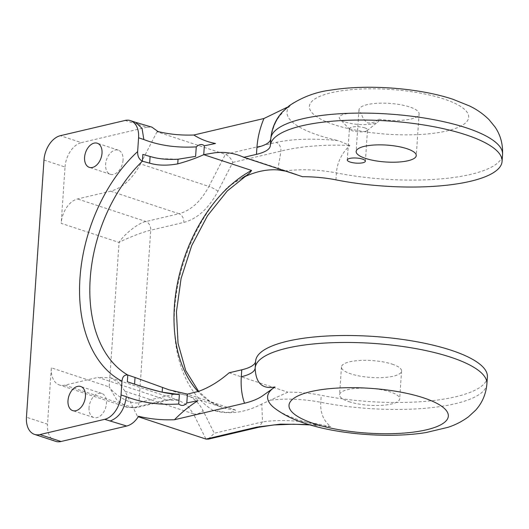 <?xml version="1.0" encoding="UTF-8"?>
<svg xmlns="http://www.w3.org/2000/svg" width="529" height="529" viewBox="0 0 529 529"><rect width="100%" height="100%" fill="white"/><g stroke="black" fill="none" stroke-linecap="round" stroke-linejoin="round"><path stroke-width="0.4" stroke-dasharray="2.65 1.98" d="M345.477 122.093A19.963 5.607 -176.1 0 0 378.103 121.809A19.963 5.607 -176.1 0 0 378.817 119.177C375.233 122.113 371.616 123.369 367.959 122.959C364.6 121.062 362.411 117.881 361.386 113.424A19.963 5.607 -176.1 0 0 340.015 119.21A19.963 5.607 -176.1 0 0 345.477 122.093M364.686 127.833A9.072 2.552 3.9 0 1 367.516 129.916A9.072 2.552 3.9 0 1 367.066 130.637A9.072 2.552 3.9 0 1 352.235 130.762A9.072 2.552 3.9 0 1 349.755 129.453A9.072 2.552 3.9 0 1 349.411 128.679A9.072 2.552 3.9 0 1 354.959 126.722A9.072 2.552 3.9 0 1 364.686 127.833M348.955 401.67A30.127 8.464 -176.1 0 0 381.237 405.359A30.127 8.464 -176.1 0 0 399.673 398.859A30.127 8.464 -176.1 0 0 390.276 391.943A30.127 8.464 -176.1 0 0 357.994 388.253A30.127 8.464 -176.1 0 0 339.565 394.76A30.127 8.464 -176.1 0 0 348.955 401.67M392.174 364.144A30.127 8.464 3.9 0 1 401.571 371.054A30.127 8.464 3.9 0 1 383.135 377.561A30.127 8.464 3.9 0 1 350.853 373.871A30.127 8.464 3.9 0 1 341.456 366.954A30.127 8.464 3.9 0 1 359.892 360.454A30.127 8.464 3.9 0 1 392.174 364.144M378.817 119.177A30.127 8.464 -176.1 0 0 419.1 113.887A30.127 8.464 -176.1 0 0 409.704 106.977A30.127 8.464 -176.1 0 0 377.422 103.287A30.127 8.464 -176.1 0 0 358.993 109.794A30.127 8.464 -176.1 0 0 361.386 113.424M287.538 107.109L294.415 102.242A101.793 28.599 -176.1 0 0 318.742 135.351A101.793 28.599 -176.1 0 0 338.428 140.694C314.358 138.201 293.615 138.763 276.198 142.387L225.38 154.356L208.909 186.453L140.516 163.897C132.495 178.835 122.536 187.927 110.647 191.181L77.545 198.97A21.775 14.071 -71.7 0 0 61.185 223.337L119.058 242.427C126.669 238.281 144.086 231.563 150.725 230.214L183.828 222.425C197.377 218.801 208.75 208.406 217.961 191.24L232.747 162.429C231.14 158.495 228.687 155.804 225.38 154.356L156.987 131.794L158.006 131.556M294.415 102.242C281.375 109.741 273.5 121.895 270.802 138.704L270.802 138.717M308.705 424.522L319.02 425.415A101.793 28.599 3.9 0 1 299.335 420.072A101.793 28.599 3.9 0 1 274.703 408.256M123.052 160.181A12.703 8.206 108.3 0 1 110.363 174.299A12.703 8.206 108.3 0 1 105.628 164.281A12.703 8.206 108.3 0 1 118.317 150.17A12.703 8.206 108.3 0 1 123.052 160.181M487.388 376.906A116.142 32.633 3.9 0 1 321.248 395.315A50.81 14.276 -176.1 0 0 287.888 392.174L261.822 403.997L262.523 421.897L214.285 433.258L203.01 410.577C195.988 397.319 185.672 392.029 172.084 394.713L138.982 402.509C132.25 405.102 115.877 396.525 109.205 386.917L116.625 399.653L127.105 407.31L133.242 407.72L166.344 399.931L97.951 377.375L110.548 377.772L118.886 382.804L125.016 391.255L137.573 416.521L138.598 416.277M89.044 407.548A12.703 8.206 -71.7 0 0 93.778 417.56A12.703 8.206 -71.7 0 0 106.468 403.448A12.703 8.206 -71.7 0 0 101.733 393.431A12.703 8.206 -71.7 0 0 89.044 407.548M142.823 154.422L158.713 158.574L178.048 159.222L195.611 156.386M285.64 171.125L293.549 173.36L302.575 176.712M242.189 178.015A125.108 80.844 -71.7 0 0 228.006 186.962A135.245 87.391 -71.7 0 0 212.784 410.193A125.108 80.844 -71.7 0 0 261.822 403.997M249.483 173.128L228.006 186.962M110.647 191.181L179.04 213.736L145.938 221.525C139.081 222.491 124.302 233.983 119.058 242.427L109.205 386.917L51.333 367.834L47.498 424.165L26.45 417.229M43.98 160.062L65.027 167.005L61.185 223.337M138.294 416.759L137.573 416.521M125.062 120.46L147.075 127.172L81.387 142.632L60.339 135.695M55.611 441.331A21.775 14.071 108.3 0 1 47.498 424.165M51.333 367.834A21.775 14.071 -71.7 0 0 59.453 384.993A21.775 14.071 -71.7 0 0 64.849 385.165L97.951 377.375M65.027 167.005A21.775 14.071 108.3 0 1 81.387 142.632M147.075 127.172L151.935 127.145M156.987 131.794L140.516 163.897M255.639 361.128A50.81 14.276 -176.1 0 0 255.639 361.122A50.81 14.276 -176.1 0 0 255.639 361.115L255.163 368.065M229.117 372.793L287.888 392.174M319.02 425.415L324.046 426.314L330.724 426.645C323.457 420.78 320.138 412.653 320.779 402.271L321.248 395.315M335.941 179.853L336.411 172.904C337.198 162.423 341.688 153.271 349.894 145.462L338.428 140.694M212.784 410.193L226.121 412.435C229.612 412.408 236.271 411.899 235.279 409.902L187.411 394.118M232.747 162.429L280.985 151.076C300.75 146.295 323.722 144.424 349.894 145.462M330.724 426.645C304.889 420.7 282.155 419.12 262.523 421.897L258.926 427.22M208.32 439.143L214.285 433.258M277.785 169.895L280.985 151.076C280.959 146.751 279.365 143.862 276.198 142.387M334.275 124.732A79.846 22.436 3.9 0 1 331.174 92.754A79.846 22.436 3.9 0 1 443.811 98.949A79.846 22.436 3.9 0 1 446.919 130.928A79.846 22.436 3.9 0 1 334.275 124.732M284.82 170.94C301.193 168.89 318.392 169.544 336.411 172.904A116.142 32.633 -176.1 0 0 502.55 154.494M486.911 383.856A116.142 32.633 3.9 0 1 320.779 402.271C302.753 398.906 285.554 398.251 269.182 400.308M64.849 385.165L133.242 407.72A7.261 5.151 76.8 0 0 135.384 407.839A7.261 5.151 76.8 0 0 138.982 402.509L150.725 230.214A7.261 5.151 76.8 0 0 145.938 221.525L77.545 198.97M125.016 391.255L193.409 413.81L205.966 439.077M172.084 394.713A7.261 5.151 76.8 0 1 168.48 400.043A7.261 5.151 76.8 0 1 166.344 399.931L178.941 400.327L187.279 405.359L193.409 413.81A7.261 4.635 153.6 0 0 203.01 410.577M217.961 191.24A7.261 1.309 27.2 0 0 208.909 186.453C200.888 201.39 190.936 210.482 179.04 213.736A7.261 5.151 76.8 0 1 183.828 222.425M135.722 122.364L130.326 122.192M235.279 409.902A127.985 82.703 108.3 0 1 222.081 407.317A127.985 82.703 108.3 0 1 198.031 391.553M110.548 377.772L178.941 400.327C177.275 399.349 173.79 399.256 168.48 400.043L135.384 407.839L127.105 407.31L59.453 384.993M367.066 130.637L378.103 121.809M365.38 161.193L367.516 129.916M401.571 371.054L399.673 398.859M419.1 113.887L416.257 155.592M110.363 174.299L89.315 167.356M93.778 417.56L72.731 410.623M293.549 173.36L238.123 155.076M101.733 393.431L80.692 386.494M118.317 150.17L97.276 143.227M292.253 103.677L284.41 110.27L278.294 117.901L276.145 121.485C274.465 123.971 270.835 133.526 270.802 138.71L270.326 145.66M169.009 389.813L222.081 407.317L209.596 401.154L198.58 391.361M309.987 424.906L324.046 426.314M358.993 109.794L356.149 151.492M341.456 366.954L339.565 394.76M347.275 159.956L349.411 128.679M349.755 129.453L340.015 119.21"/><path stroke-width="0.79" d="M350.105 162.039A9.072 2.552 -176.1 0 0 359.826 163.15A9.072 2.552 -176.1 0 0 365.38 161.193A9.072 2.552 -176.1 0 0 362.55 159.11A9.072 2.552 -176.1 0 0 352.83 157.999A9.072 2.552 -176.1 0 0 347.275 159.956A9.072 2.552 -176.1 0 0 350.105 162.039M365.539 158.409A30.127 8.464 -176.1 0 0 397.821 162.092A30.127 8.464 -176.1 0 0 416.257 155.592A30.127 8.464 -176.1 0 0 406.861 148.682A30.127 8.464 -176.1 0 0 374.578 144.992A30.127 8.464 -176.1 0 0 356.149 151.492A30.127 8.464 -176.1 0 0 365.539 158.409M149.647 163.157L150.104 156.478L142.823 154.422L142.361 161.206L149.647 163.157C157.715 165.544 167.078 165.782 177.737 163.878L178.055 159.222L195.611 156.386L196.266 146.87C176.858 148.001 159.381 145.554 143.842 139.53L138.578 137.791L137.639 151.572C137.494 156.194 139.067 159.408 142.361 161.206A127.985 82.703 -71.7 0 0 90.208 278.671A127.985 82.703 -71.7 0 0 127.787 375.015C124.401 374.611 122.47 376.668 121.987 381.178L121.048 394.958L126.312 396.69C141.851 402.721 159.322 405.168 178.729 404.03L179.377 394.515C161.517 393.953 140.364 385.846 127.324 381.799L127.787 375.015L135.034 377.481L134.578 384.16C142.473 386.864 151.671 389.542 162.172 392.187L179.377 394.515M150.104 156.478L150.104 156.478C158.032 158.912 167.349 159.824 178.055 159.222M177.737 163.878C187.458 161.239 196.127 158.171 203.738 154.666L251.606 170.457L249.483 173.128L227.272 190.969L207.487 215.739L191.696 245.641L181.083 278.485L176.428 311.872L178.042 343.334L185.686 370.505L198.58 391.361M486.911 383.856L487.388 376.906A116.142 32.633 3.9 0 0 451.171 350.251A116.142 32.633 3.9 0 0 326.71 336.034A116.142 32.633 3.9 0 0 255.639 361.109A116.142 32.633 3.9 0 1 255.639 361.109L255.163 368.045A116.142 32.633 3.9 0 1 255.163 368.058A116.142 32.633 3.9 0 1 326.241 342.984A116.142 32.633 3.9 0 1 450.701 357.201A116.142 32.633 3.9 0 1 486.911 383.856C485.953 394.217 482.177 403.012 475.578 410.259L468.549 416.74C462.141 421.461 455.238 425.005 447.845 427.359L425.951 432.57C389.747 438.409 338.772 434.593 304.902 423.319C293.476 419.742 283.405 414.723 274.703 408.256A101.793 28.599 3.9 0 1 275.001 386.97L262.701 395.725C258.383 398.8 252.326 401.306 244.53 403.237C241.766 395.474 240.682 386.646 241.297 376.76L241.773 369.811A50.81 14.276 -176.1 0 0 255.639 361.128M241.297 376.76C250.131 374.618 254.753 371.715 255.163 368.065L255.163 368.058C255.699 383.115 262.311 389.417 275.001 386.97M84.58 157.344A12.703 8.206 -71.7 0 0 89.315 167.356A12.703 8.206 -71.7 0 0 102.011 153.238A12.703 8.206 -71.7 0 0 97.276 143.227A12.703 8.206 -71.7 0 0 84.58 157.344M243.803 157.325L302.575 176.712A50.81 14.276 3.9 0 1 335.941 179.853A116.142 32.633 -176.1 0 0 502.074 161.444A116.142 32.633 -176.1 0 0 465.864 134.789A116.142 32.633 -176.1 0 0 341.403 120.572A116.142 32.633 -176.1 0 0 270.326 145.647A116.142 32.633 -176.1 0 0 270.326 145.654A50.81 14.276 3.9 0 1 270.326 145.66A50.81 14.276 3.9 0 1 256.459 154.349L243.803 157.325A125.108 80.844 108.3 0 0 238.123 155.076A125.108 80.844 108.3 0 0 214.886 152.762L203.738 154.666L204.339 145.806C202.091 143.795 199.4 144.146 196.266 146.87M67.996 400.605A12.703 8.206 -71.7 0 0 72.731 410.623A12.703 8.206 -71.7 0 0 85.427 396.505A12.703 8.206 -71.7 0 0 80.692 386.494A12.703 8.206 -71.7 0 0 67.996 400.605M242.189 178.015A125.108 80.844 -71.7 0 1 277.785 169.895L285.64 171.125M256.459 154.349L256.935 147.399C257.669 137.494 260.003 127.866 263.945 118.509L193.845 135.014C200.603 139.292 207.831 142.116 215.521 143.471L204.339 145.806M241.773 369.811L229.117 372.793A125.108 80.844 108.3 0 1 198.62 391.348L187.411 394.118L169.009 389.813L135.034 377.481M178.729 404.03C181.533 406.219 184.231 405.869 186.81 402.972L187.411 394.118M138.578 137.791A21.775 14.071 -71.7 0 0 130.465 120.625A21.775 14.071 -71.7 0 0 125.062 120.46L60.339 135.695A21.775 14.071 -71.7 0 0 43.98 160.062L26.45 417.229A21.775 14.071 -71.7 0 0 34.564 434.395A21.775 14.071 -71.7 0 0 39.966 434.56L104.689 419.325A21.775 14.071 -71.7 0 0 121.048 394.958M138.294 416.759L205.966 439.077L256.79 427.115L280.555 424.139L308.705 424.522M186.81 402.972L197.991 400.638C189.851 405.723 181.996 412.091 174.431 419.742L244.53 403.237M174.431 419.742C161.854 420.191 149.912 419.034 138.598 416.277C135.206 421.6 131.245 424.853 126.702 426.037L104.689 419.325M143.842 139.53L142.056 128.415L135.722 122.364L151.935 127.145L158.006 131.556C169.24 134.306 181.189 135.457 193.845 135.014M263.945 118.509L287.538 107.109M39.966 434.56L61.007 441.503L126.702 426.037M61.007 441.503A21.775 14.071 108.3 0 1 55.611 441.331L34.564 434.395M127.324 381.799L134.578 384.16M162.172 392.187L162.489 387.532M205.966 439.077L208.32 439.143L258.926 427.227L273.982 424.932L293.311 424.218L309.987 424.906M256.79 427.115L258.926 427.22M121.987 381.178A135.245 87.391 108.3 0 1 79.965 278.109A135.245 87.391 108.3 0 1 137.639 151.572M198.031 391.553A127.985 82.703 108.3 0 1 174.385 306.436A127.985 82.703 108.3 0 1 251.606 170.457M270.802 138.691C271.78 128.236 275.616 119.369 282.307 112.102L289.37 105.648C302.396 96.946 316.527 91.722 331.762 89.976C367.966 84.137 418.948 87.959 452.811 99.234L469.23 105.833C476.497 109.238 483.076 113.814 488.961 119.567L494.999 126.94C500.487 134.981 503.006 144.166 502.55 154.494A116.142 32.633 -176.1 0 0 466.34 127.839A116.142 32.633 -176.1 0 0 341.873 113.623A116.142 32.633 -176.1 0 0 270.802 138.691A116.142 32.633 -176.1 0 0 270.802 138.704L270.326 145.634L270.802 138.691C270.392 142.354 265.77 145.25 256.935 147.399M423.438 397.815A79.846 22.436 -176.1 0 0 310.801 391.625A79.846 22.436 -176.1 0 0 313.902 423.603A79.846 22.436 -176.1 0 0 426.539 429.793A79.846 22.436 -176.1 0 0 423.438 397.815M109.953 421.058C119.104 417.692 124.56 409.565 126.312 396.69M502.55 154.494L502.074 161.444M255.639 361.109L255.163 368.058M130.465 120.625L135.722 122.364"/></g></svg>
